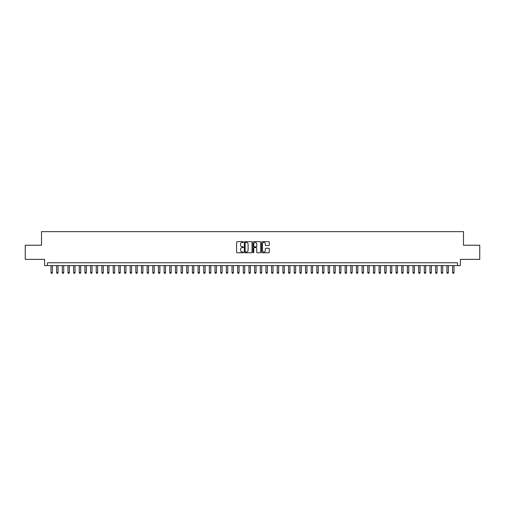 <?xml version="1.0" encoding="UTF-8"?>
<svg xmlns="http://www.w3.org/2000/svg" width="505" height="505" viewBox="0 0 505 505"><rect width="100%" height="100%" fill="white"/><g stroke="black" fill="none" stroke-linecap="round" stroke-linejoin="round"><path stroke-width="0.76" d="M243.448 242.046A0.391 0.391 0 0 0 243.063 241.661L237.161 241.661A0.555 0.555 0 0 0 236.605 242.217L236.605 252.21A0.555 0.555 0 0 0 237.161 252.765L243.063 252.765A0.391 0.391 0 0 0 243.448 252.374A0.391 0.391 0 0 0 243.063 251.989L242.299 251.989A1.774 1.774 0 0 1 240.519 250.209L240.519 249.375A1.774 1.774 0 0 1 242.299 247.601L243.063 247.601A0.391 0.391 0 0 0 243.448 247.21A0.391 0.391 0 0 0 243.063 246.825L242.299 246.825A1.774 1.774 0 0 1 240.519 245.045L240.519 244.212A1.774 1.774 0 0 1 242.299 242.438L243.063 242.438A0.391 0.391 0 0 0 243.448 242.046M268.729 245.575A0.555 0.555 0 0 0 269.279 245.02L269.279 242.217A0.555 0.555 0 0 0 268.729 241.661L262.177 241.661A0.555 0.555 0 0 0 261.622 242.217L261.622 252.21A0.555 0.555 0 0 0 262.177 252.765L268.729 252.765A0.555 0.555 0 0 0 269.279 252.21L269.279 248.82A0.555 0.555 0 0 0 268.729 248.264L265.92 248.264A0.555 0.555 0 0 0 265.365 248.82L265.365 250.499A1.483 1.483 0 0 1 263.881 251.989A1.483 1.483 0 0 1 262.398 250.499L262.398 243.921A1.483 1.483 0 0 1 263.881 242.438A1.483 1.483 0 0 1 265.365 243.921L265.365 245.02A0.555 0.555 0 0 0 265.92 245.575L268.729 245.575M457.549 265.592L460.377 265.592L460.377 259.374L479.75 259.374L479.75 245.234L463.489 245.234L463.489 231.656L41.511 231.656L41.511 245.234L25.25 245.234L25.25 259.374L44.623 259.374L44.623 265.592L457.549 265.592L457.549 262.764L47.451 262.764L47.451 265.592M252.014 242.217A0.555 0.555 0 0 0 251.458 241.661L244.906 241.661A0.555 0.555 0 0 0 244.351 242.217L244.351 252.21A0.555 0.555 0 0 0 244.906 252.765L251.458 252.765A0.555 0.555 0 0 0 252.014 252.21L252.014 242.217M253.542 241.661L260.094 241.661A0.555 0.555 0 0 1 260.649 242.217L260.649 252.21A0.555 0.555 0 0 1 260.094 252.765L257.291 252.765A0.555 0.555 0 0 1 256.736 252.21L256.736 248.157A0.555 0.555 0 0 0 256.18 247.601L254.318 247.601A0.555 0.555 0 0 0 253.762 248.157L253.762 252.374A0.391 0.391 0 0 1 253.377 252.765A0.391 0.391 0 0 1 252.986 252.374L252.986 242.217A0.555 0.555 0 0 1 253.542 241.661M245.518 242.438A0.391 0.391 0 0 0 245.127 242.823L245.127 251.597A0.391 0.391 0 0 0 245.518 251.989L246.32 251.989A1.774 1.774 0 0 0 248.1 250.209L248.1 244.212A1.774 1.774 0 0 0 246.32 242.438L245.518 242.438M256.736 243.947A1.483 1.483 0 0 0 255.246 242.463A1.483 1.483 0 0 0 253.762 243.947L253.762 246.27A0.555 0.555 0 0 0 254.318 246.825L256.18 246.825A0.555 0.555 0 0 0 256.736 246.27L256.736 243.947M50.986 265.592L50.986 272.612L52.4 272.612L52.4 265.592M52.4 272.612L51.977 273.344L51.409 273.344L50.986 272.612M56.642 265.592L56.642 272.612L58.056 272.612L58.056 265.592M58.056 272.612L57.633 273.344L57.065 273.344L56.642 272.612M62.298 265.592L62.298 272.612L63.712 272.612L63.712 265.592M63.712 272.612L63.289 273.344L62.727 273.344L62.298 272.612M67.954 265.592L67.954 272.612L69.368 272.612L69.368 265.592M69.368 272.612L68.945 273.344L68.383 273.344L67.954 272.612M73.61 265.592L73.61 272.612L75.03 272.612L75.03 265.592M75.03 272.612L74.601 273.344L74.039 273.344L73.61 272.612M79.272 265.592L79.272 272.612L80.686 272.612L80.686 265.592M80.686 272.612L80.257 273.344L79.695 273.344L79.272 272.612M84.928 265.592L84.928 272.612L86.342 272.612L86.342 265.592M86.342 272.612L85.913 273.344L85.351 273.344L84.928 272.612M90.584 265.592L90.584 272.612L91.998 272.612L91.998 265.592M91.998 272.612L91.575 273.344L91.007 273.344L90.584 272.612M96.24 265.592L96.24 272.612L97.654 272.612L97.654 265.592M97.654 272.612L97.231 273.344L96.663 273.344L96.24 272.612M101.896 265.592L101.896 272.612L103.31 272.612L103.31 265.592M103.31 272.612L102.887 273.344L102.319 273.344L101.896 272.612M107.552 265.592L107.552 272.612L108.966 272.612L108.966 265.592M108.966 272.612L108.543 273.344L107.975 273.344L107.552 272.612M113.208 265.592L113.208 272.612L114.622 272.612L114.622 265.592M114.622 272.612L114.199 273.344L113.631 273.344L113.208 272.612M118.864 265.592L118.864 272.612L120.278 272.612L120.278 265.592M120.278 272.612L119.855 273.344L119.287 273.344L118.864 272.612M124.52 265.592L124.52 272.612L125.934 272.612L125.934 265.592M125.934 272.612L125.511 273.344L124.943 273.344L124.52 272.612M130.176 265.592L130.176 272.612L131.59 272.612L131.59 265.592M131.59 272.612L131.167 273.344L130.599 273.344L130.176 272.612M135.832 265.592L135.832 272.612L137.246 272.612L137.246 265.592M137.246 272.612L136.823 273.344L136.262 273.344L135.832 272.612M141.488 265.592L141.488 272.612L142.902 272.612L142.902 265.592M142.902 272.612L142.479 273.344L141.918 273.344L141.488 272.612M147.151 265.592L147.151 272.612L148.565 272.612L148.565 265.592M148.565 272.612L148.135 273.344L147.574 273.344L147.151 272.612M152.807 265.592L152.807 272.612L154.221 272.612L154.221 265.592M154.221 272.612L153.791 273.344L153.23 273.344L152.807 272.612M158.463 265.592L158.463 272.612L159.877 272.612L159.877 265.592M159.877 272.612L159.447 273.344L158.886 273.344L158.463 272.612M164.119 265.592L164.119 272.612L165.533 272.612L165.533 265.592M165.533 272.612L165.11 273.344L164.542 273.344L164.119 272.612M169.775 265.592L169.775 272.612L171.189 272.612L171.189 265.592M171.189 272.612L170.766 273.344L170.198 273.344L169.775 272.612M175.431 265.592L175.431 272.612L176.845 272.612L176.845 265.592M176.845 272.612L176.422 273.344L175.854 273.344L175.431 272.612M181.087 265.592L181.087 272.612L182.501 272.612L182.501 265.592M182.501 272.612L182.078 273.344L181.51 273.344L181.087 272.612M186.743 265.592L186.743 272.612L188.157 272.612L188.157 265.592M188.157 272.612L187.734 273.344L187.166 273.344L186.743 272.612M192.399 265.592L192.399 272.612L193.813 272.612L193.813 265.592M193.813 272.612L193.39 273.344L192.822 273.344L192.399 272.612M198.055 265.592L198.055 272.612L199.469 272.612L199.469 265.592M199.469 272.612L199.046 273.344L198.478 273.344L198.055 272.612M203.711 265.592L203.711 272.612L205.125 272.612L205.125 265.592M205.125 272.612L204.702 273.344L204.14 273.344L203.711 272.612M209.367 265.592L209.367 272.612L210.781 272.612L210.781 265.592M210.781 272.612L210.358 273.344L209.796 273.344L209.367 272.612M215.023 265.592L215.023 272.612L216.437 272.612L216.437 265.592M216.437 272.612L216.014 273.344L215.452 273.344L215.023 272.612M220.685 265.592L220.685 272.612L222.099 272.612L222.099 265.592M222.099 272.612L221.67 273.344L221.108 273.344L220.685 272.612M226.341 265.592L226.341 272.612L227.755 272.612L227.755 265.592M227.755 272.612L227.326 273.344L226.764 273.344L226.341 272.612M231.997 265.592L231.997 272.612L233.411 272.612L233.411 265.592M233.411 272.612L232.988 273.344L232.42 273.344L231.997 272.612M237.653 265.592L237.653 272.612L239.067 272.612L239.067 265.592M239.067 272.612L238.644 273.344L238.076 273.344L237.653 272.612M243.309 265.592L243.309 272.612L244.723 272.612L244.723 265.592M244.723 272.612L244.3 273.344L243.732 273.344L243.309 272.612M248.965 265.592L248.965 272.612L250.379 272.612L250.379 265.592M250.379 272.612L249.956 273.344L249.388 273.344L248.965 272.612M254.621 265.592L254.621 272.612L256.035 272.612L256.035 265.592M256.035 272.612L255.612 273.344L255.044 273.344L254.621 272.612M260.277 265.592L260.277 272.612L261.691 272.612L261.691 265.592M261.691 272.612L261.268 273.344L260.7 273.344L260.277 272.612M265.933 265.592L265.933 272.612L267.347 272.612L267.347 265.592M267.347 272.612L266.924 273.344L266.356 273.344L265.933 272.612M271.589 265.592L271.589 272.612L273.003 272.612L273.003 265.592M273.003 272.612L272.58 273.344L272.012 273.344L271.589 272.612M277.245 265.592L277.245 272.612L278.659 272.612L278.659 265.592M278.659 272.612L278.236 273.344L277.674 273.344L277.245 272.612M282.901 265.592L282.901 272.612L284.315 272.612L284.315 265.592M284.315 272.612L283.892 273.344L283.33 273.344L282.901 272.612M288.563 265.592L288.563 272.612L289.977 272.612L289.977 265.592M289.977 272.612L289.548 273.344L288.986 273.344L288.563 272.612M294.219 265.592L294.219 272.612L295.633 272.612L295.633 265.592M295.633 272.612L295.204 273.344L294.642 273.344L294.219 272.612M299.875 265.592L299.875 272.612L301.289 272.612L301.289 265.592M301.289 272.612L300.86 273.344L300.298 273.344L299.875 272.612M305.531 265.592L305.531 272.612L306.945 272.612L306.945 265.592M306.945 272.612L306.522 273.344L305.954 273.344L305.531 272.612M311.187 265.592L311.187 272.612L312.601 272.612L312.601 265.592M312.601 272.612L312.178 273.344L311.61 273.344L311.187 272.612M316.843 265.592L316.843 272.612L318.257 272.612L318.257 265.592M318.257 272.612L317.834 273.344L317.266 273.344L316.843 272.612M322.499 265.592L322.499 272.612L323.913 272.612L323.913 265.592M323.913 272.612L323.49 273.344L322.922 273.344L322.499 272.612M328.155 265.592L328.155 272.612L329.569 272.612L329.569 265.592M329.569 272.612L329.146 273.344L328.578 273.344L328.155 272.612M333.811 265.592L333.811 272.612L335.225 272.612L335.225 265.592M335.225 272.612L334.802 273.344L334.234 273.344L333.811 272.612M339.467 265.592L339.467 272.612L340.881 272.612L340.881 265.592M340.881 272.612L340.458 273.344L339.89 273.344L339.467 272.612M345.123 265.592L345.123 272.612L346.537 272.612L346.537 265.592M346.537 272.612L346.114 273.344L345.553 273.344L345.123 272.612M350.779 265.592L350.779 272.612L352.193 272.612L352.193 265.592M352.193 272.612L351.77 273.344L351.209 273.344L350.779 272.612M356.435 265.592L356.435 272.612L357.849 272.612L357.849 265.592M357.849 272.612L357.426 273.344L356.865 273.344L356.435 272.612M362.098 265.592L362.098 272.612L363.512 272.612L363.512 265.592M363.512 272.612L363.082 273.344L362.521 273.344L362.098 272.612M367.754 265.592L367.754 272.612L369.168 272.612L369.168 265.592M369.168 272.612L368.738 273.344L368.177 273.344L367.754 272.612M373.41 265.592L373.41 272.612L374.824 272.612L374.824 265.592M374.824 272.612L374.401 273.344L373.833 273.344L373.41 272.612M379.066 265.592L379.066 272.612L380.48 272.612L380.48 265.592M380.48 272.612L380.057 273.344L379.489 273.344L379.066 272.612M384.722 265.592L384.722 272.612L386.136 272.612L386.136 265.592M386.136 272.612L385.713 273.344L385.145 273.344L384.722 272.612M390.378 265.592L390.378 272.612L391.792 272.612L391.792 265.592M391.792 272.612L391.369 273.344L390.801 273.344L390.378 272.612M396.034 265.592L396.034 272.612L397.448 272.612L397.448 265.592M397.448 272.612L397.025 273.344L396.457 273.344L396.034 272.612M401.69 265.592L401.69 272.612L403.104 272.612L403.104 265.592M403.104 272.612L402.681 273.344L402.113 273.344L401.69 272.612M407.346 265.592L407.346 272.612L408.76 272.612L408.76 265.592M408.76 272.612L408.337 273.344L407.769 273.344L407.346 272.612M413.002 265.592L413.002 272.612L414.416 272.612L414.416 265.592M414.416 272.612L413.993 273.344L413.425 273.344L413.002 272.612M418.658 265.592L418.658 272.612L420.072 272.612L420.072 265.592M420.072 272.612L419.649 273.344L419.087 273.344L418.658 272.612M424.314 265.592L424.314 272.612L425.728 272.612L425.728 265.592M425.728 272.612L425.305 273.344L424.743 273.344L424.314 272.612M429.97 265.592L429.97 272.612L431.39 272.612L431.39 265.592M431.39 272.612L430.961 273.344L430.399 273.344L429.97 272.612M435.632 265.592L435.632 272.612L437.046 272.612L437.046 265.592M437.046 272.612L436.617 273.344L436.055 273.344L435.632 272.612M441.288 265.592L441.288 272.612L442.702 272.612L442.702 265.592M442.702 272.612L442.273 273.344L441.711 273.344L441.288 272.612M446.944 265.592L446.944 272.612L448.358 272.612L448.358 265.592M448.358 272.612L447.935 273.344L447.367 273.344L446.944 272.612M452.6 265.592L452.6 272.612L454.014 272.612L454.014 265.592M454.014 272.612L453.591 273.344L453.023 273.344L452.6 272.612"/></g></svg>
